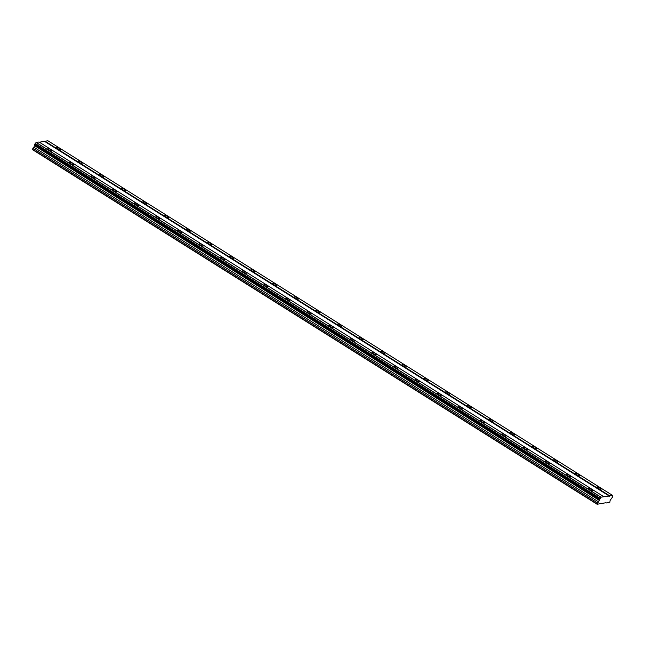 <?xml version="1.0" encoding="UTF-8"?>
<svg xmlns="http://www.w3.org/2000/svg" width="645" height="645" viewBox="0 0 645 645"><rect width="100%" height="100%" fill="white"/><g stroke="black" fill="none" stroke-linecap="round" stroke-linejoin="round"><path stroke-width="0.97" d="M597.988 488.257A2.37 0.613 26.7 0 0 601.1 489.176A2.37 0.613 26.7 0 0 599.971 487.975A2.37 0.613 26.7 0 0 596.859 487.048A2.37 0.613 26.7 0 0 597.988 488.257M57.445 148.753A2.37 0.613 26.7 0 0 60.557 149.68A2.37 0.613 26.7 0 0 59.429 148.471A2.37 0.613 26.7 0 0 56.317 147.552A2.37 0.613 26.7 0 0 57.445 148.753M79.069 162.33A2.37 0.613 26.7 0 0 82.173 163.258A2.37 0.613 26.7 0 0 81.052 162.056A2.37 0.613 26.7 0 0 77.94 161.129A2.37 0.613 26.7 0 0 79.069 162.33M100.684 175.916A2.37 0.613 26.7 0 0 103.797 176.843A2.37 0.613 26.7 0 0 102.676 175.633A2.37 0.613 26.7 0 0 99.564 174.706A2.37 0.613 26.7 0 0 100.684 175.916M122.308 189.493A2.37 0.613 26.7 0 0 125.42 190.42A2.37 0.613 26.7 0 0 124.291 189.211A2.37 0.613 26.7 0 0 121.179 188.292A2.37 0.613 26.7 0 0 122.308 189.493M143.932 203.07A2.37 0.613 26.7 0 0 147.044 203.997A2.37 0.613 26.7 0 0 145.915 202.796A2.37 0.613 26.7 0 0 142.803 201.869A2.37 0.613 26.7 0 0 143.932 203.07M165.555 216.656A2.37 0.613 26.7 0 0 168.659 217.583A2.37 0.613 26.7 0 0 167.539 216.373A2.37 0.613 26.7 0 0 164.427 215.446A2.37 0.613 26.7 0 0 165.555 216.656M187.171 230.233A2.37 0.613 26.7 0 0 190.283 231.16A2.37 0.613 26.7 0 0 189.162 229.951A2.37 0.613 26.7 0 0 186.05 229.031A2.37 0.613 26.7 0 0 187.171 230.233M208.795 243.81A2.37 0.613 26.7 0 0 211.907 244.737A2.37 0.613 26.7 0 0 210.778 243.536A2.37 0.613 26.7 0 0 207.666 242.609A2.37 0.613 26.7 0 0 208.795 243.81M230.418 257.395A2.37 0.613 26.7 0 0 233.53 258.322A2.37 0.613 26.7 0 0 232.402 257.113A2.37 0.613 26.7 0 0 229.289 256.186A2.37 0.613 26.7 0 0 230.418 257.395M252.042 270.973A2.37 0.613 26.7 0 0 255.146 271.9A2.37 0.613 26.7 0 0 254.025 270.69A2.37 0.613 26.7 0 0 250.913 269.771A2.37 0.613 26.7 0 0 252.042 270.973M273.657 284.55A2.37 0.613 26.7 0 0 276.769 285.477A2.37 0.613 26.7 0 0 275.649 284.276A2.37 0.613 26.7 0 0 272.537 283.349A2.37 0.613 26.7 0 0 273.657 284.55M295.281 298.135A2.37 0.613 26.7 0 0 298.393 299.062A2.37 0.613 26.7 0 0 297.264 297.853A2.37 0.613 26.7 0 0 294.152 296.926A2.37 0.613 26.7 0 0 295.281 298.135M316.905 311.712A2.37 0.613 26.7 0 0 320.017 312.64A2.37 0.613 26.7 0 0 318.888 311.43A2.37 0.613 26.7 0 0 315.776 310.511A2.37 0.613 26.7 0 0 316.905 311.712M338.528 325.29A2.37 0.613 26.7 0 0 341.64 326.217A2.37 0.613 26.7 0 0 340.512 325.016A2.37 0.613 26.7 0 0 337.4 324.088A2.37 0.613 26.7 0 0 338.528 325.29M360.144 338.875A2.37 0.613 26.7 0 0 363.256 339.802A2.37 0.613 26.7 0 0 362.135 338.593A2.37 0.613 26.7 0 0 359.023 337.666A2.37 0.613 26.7 0 0 360.144 338.875M381.767 352.452A2.37 0.613 26.7 0 0 384.88 353.379A2.37 0.613 26.7 0 0 383.751 352.17A2.37 0.613 26.7 0 0 380.639 351.251A2.37 0.613 26.7 0 0 381.767 352.452M403.391 366.029A2.37 0.613 26.7 0 0 406.503 366.957A2.37 0.613 26.7 0 0 405.374 365.755A2.37 0.613 26.7 0 0 402.262 364.828A2.37 0.613 26.7 0 0 403.391 366.029M425.015 379.615A2.37 0.613 26.7 0 0 428.127 380.542A2.37 0.613 26.7 0 0 426.998 379.333A2.37 0.613 26.7 0 0 423.886 378.405A2.37 0.613 26.7 0 0 425.015 379.615M446.63 393.192A2.37 0.613 26.7 0 0 449.742 394.119A2.37 0.613 26.7 0 0 448.622 392.91A2.37 0.613 26.7 0 0 445.51 391.991A2.37 0.613 26.7 0 0 446.63 393.192M468.254 406.777A2.37 0.613 26.7 0 0 471.366 407.696A2.37 0.613 26.7 0 0 470.237 406.495A2.37 0.613 26.7 0 0 467.125 405.568A2.37 0.613 26.7 0 0 468.254 406.777M489.878 420.355A2.37 0.613 26.7 0 0 492.99 421.282A2.37 0.613 26.7 0 0 491.861 420.072A2.37 0.613 26.7 0 0 488.749 419.145A2.37 0.613 26.7 0 0 489.878 420.355M511.501 433.932A2.37 0.613 26.7 0 0 514.613 434.859A2.37 0.613 26.7 0 0 513.485 433.65A2.37 0.613 26.7 0 0 510.372 432.731A2.37 0.613 26.7 0 0 511.501 433.932M533.117 447.517A2.37 0.613 26.7 0 0 536.229 448.436A2.37 0.613 26.7 0 0 535.108 447.235A2.37 0.613 26.7 0 0 531.996 446.308A2.37 0.613 26.7 0 0 533.117 447.517M554.74 461.094A2.37 0.613 26.7 0 0 557.852 462.022A2.37 0.613 26.7 0 0 556.724 460.812A2.37 0.613 26.7 0 0 553.612 459.885A2.37 0.613 26.7 0 0 554.74 461.094M576.364 474.672A2.37 0.613 26.7 0 0 579.476 475.599A2.37 0.613 26.7 0 0 578.347 474.397A2.37 0.613 26.7 0 0 575.235 473.47A2.37 0.613 26.7 0 0 576.364 474.672M589.474 489.45A2.37 0.613 26.7 0 0 592.586 490.377A2.37 0.613 26.7 0 0 591.465 489.168A2.37 0.613 26.7 0 0 588.353 488.249A2.37 0.613 26.7 0 0 589.474 489.45M48.939 149.954A2.37 0.613 26.7 0 0 52.052 150.882A2.37 0.613 26.7 0 0 50.923 149.672A2.37 0.613 26.7 0 0 47.811 148.745A2.37 0.613 26.7 0 0 48.939 149.954M70.555 163.532A2.37 0.613 26.7 0 0 73.667 164.459A2.37 0.613 26.7 0 0 72.546 163.249A2.37 0.613 26.7 0 0 69.434 162.33A2.37 0.613 26.7 0 0 70.555 163.532M92.179 177.109A2.37 0.613 26.7 0 0 95.291 178.036A2.37 0.613 26.7 0 0 94.162 176.835A2.37 0.613 26.7 0 0 91.05 175.908A2.37 0.613 26.7 0 0 92.179 177.109M113.802 190.694A2.37 0.613 26.7 0 0 116.914 191.621A2.37 0.613 26.7 0 0 115.786 190.412A2.37 0.613 26.7 0 0 112.673 189.485A2.37 0.613 26.7 0 0 113.802 190.694M135.426 204.272A2.37 0.613 26.7 0 0 138.538 205.199A2.37 0.613 26.7 0 0 137.409 203.989A2.37 0.613 26.7 0 0 134.297 203.07A2.37 0.613 26.7 0 0 135.426 204.272M157.041 217.849A2.37 0.613 26.7 0 0 160.153 218.776A2.37 0.613 26.7 0 0 159.033 217.575A2.37 0.613 26.7 0 0 155.921 216.647A2.37 0.613 26.7 0 0 157.041 217.849M178.665 231.434A2.37 0.613 26.7 0 0 181.777 232.361A2.37 0.613 26.7 0 0 180.648 231.152A2.37 0.613 26.7 0 0 177.536 230.225A2.37 0.613 26.7 0 0 178.665 231.434M200.289 245.011A2.37 0.613 26.7 0 0 203.401 245.939A2.37 0.613 26.7 0 0 202.272 244.729A2.37 0.613 26.7 0 0 199.16 243.81A2.37 0.613 26.7 0 0 200.289 245.011M221.912 258.589A2.37 0.613 26.7 0 0 225.024 259.516A2.37 0.613 26.7 0 0 223.896 258.314A2.37 0.613 26.7 0 0 220.783 257.387A2.37 0.613 26.7 0 0 221.912 258.589M243.528 272.174A2.37 0.613 26.7 0 0 246.64 273.101A2.37 0.613 26.7 0 0 245.519 271.892A2.37 0.613 26.7 0 0 242.407 270.964A2.37 0.613 26.7 0 0 243.528 272.174M265.151 285.751A2.37 0.613 26.7 0 0 268.264 286.678A2.37 0.613 26.7 0 0 267.135 285.469A2.37 0.613 26.7 0 0 264.023 284.55A2.37 0.613 26.7 0 0 265.151 285.751M286.775 299.328A2.37 0.613 26.7 0 0 289.887 300.256A2.37 0.613 26.7 0 0 288.758 299.054A2.37 0.613 26.7 0 0 285.646 298.127A2.37 0.613 26.7 0 0 286.775 299.328M308.399 312.914A2.37 0.613 26.7 0 0 311.511 313.841A2.37 0.613 26.7 0 0 310.382 312.632A2.37 0.613 26.7 0 0 307.27 311.704A2.37 0.613 26.7 0 0 308.399 312.914M330.014 326.491A2.37 0.613 26.7 0 0 333.126 327.418A2.37 0.613 26.7 0 0 332.006 326.209A2.37 0.613 26.7 0 0 328.894 325.29A2.37 0.613 26.7 0 0 330.014 326.491M351.638 340.068A2.37 0.613 26.7 0 0 354.75 340.995A2.37 0.613 26.7 0 0 353.621 339.794A2.37 0.613 26.7 0 0 350.509 338.867A2.37 0.613 26.7 0 0 351.638 340.068M373.262 353.654A2.37 0.613 26.7 0 0 376.374 354.581A2.37 0.613 26.7 0 0 375.245 353.371A2.37 0.613 26.7 0 0 372.133 352.444A2.37 0.613 26.7 0 0 373.262 353.654M394.885 367.231A2.37 0.613 26.7 0 0 397.997 368.158A2.37 0.613 26.7 0 0 396.869 366.949A2.37 0.613 26.7 0 0 393.756 366.029A2.37 0.613 26.7 0 0 394.885 367.231M416.501 380.808A2.37 0.613 26.7 0 0 419.613 381.735A2.37 0.613 26.7 0 0 418.492 380.534A2.37 0.613 26.7 0 0 415.38 379.607A2.37 0.613 26.7 0 0 416.501 380.808M438.124 394.393A2.37 0.613 26.7 0 0 441.236 395.32A2.37 0.613 26.7 0 0 440.108 394.111A2.37 0.613 26.7 0 0 436.996 393.184A2.37 0.613 26.7 0 0 438.124 394.393M459.748 407.971A2.37 0.613 26.7 0 0 462.86 408.898A2.37 0.613 26.7 0 0 461.731 407.688A2.37 0.613 26.7 0 0 458.619 406.769A2.37 0.613 26.7 0 0 459.748 407.971M481.372 421.548A2.37 0.613 26.7 0 0 484.484 422.475A2.37 0.613 26.7 0 0 483.355 421.274A2.37 0.613 26.7 0 0 480.243 420.347A2.37 0.613 26.7 0 0 481.372 421.548M502.987 435.133A2.37 0.613 26.7 0 0 506.099 436.06A2.37 0.613 26.7 0 0 504.979 434.851A2.37 0.613 26.7 0 0 501.866 433.924A2.37 0.613 26.7 0 0 502.987 435.133M524.611 448.71A2.37 0.613 26.7 0 0 527.723 449.638A2.37 0.613 26.7 0 0 526.594 448.428A2.37 0.613 26.7 0 0 523.482 447.509A2.37 0.613 26.7 0 0 524.611 448.71M546.234 462.296A2.37 0.613 26.7 0 0 549.346 463.215A2.37 0.613 26.7 0 0 548.218 462.013A2.37 0.613 26.7 0 0 545.106 461.086A2.37 0.613 26.7 0 0 546.234 462.296M567.858 475.873A2.37 0.613 26.7 0 0 570.97 476.8A2.37 0.613 26.7 0 0 569.841 475.591A2.37 0.613 26.7 0 0 566.729 474.664A2.37 0.613 26.7 0 0 567.858 475.873M606.332 502.955L609.88 502.181L610.106 500.407L612.323 497.335L612.75 495.521L601.019 497.174L597.117 504.253L605.978 502.729M597.117 504.253L32.25 149.479L33.919 147.221L34.846 144.504M599.56 499.182L34.693 144.407L36.152 142.4L39.039 141.997L603.905 496.771M39.393 142.214L47.883 140.747L612.75 495.521M609.864 495.932L44.997 141.158M44.707 141.465L609.573 496.247M601.019 497.174L36.152 142.4M600.043 498.238L35.177 143.456M36.08 142.481L600.947 497.255M35.104 143.537L599.971 498.311M599.56 499.133L34.693 144.359M599.536 500.06L34.677 145.278M599.528 500.528L34.661 145.746M598.786 502.004L33.919 147.221M597.633 502.963L32.766 148.189M597.125 503.979L32.258 149.205"/></g></svg>
